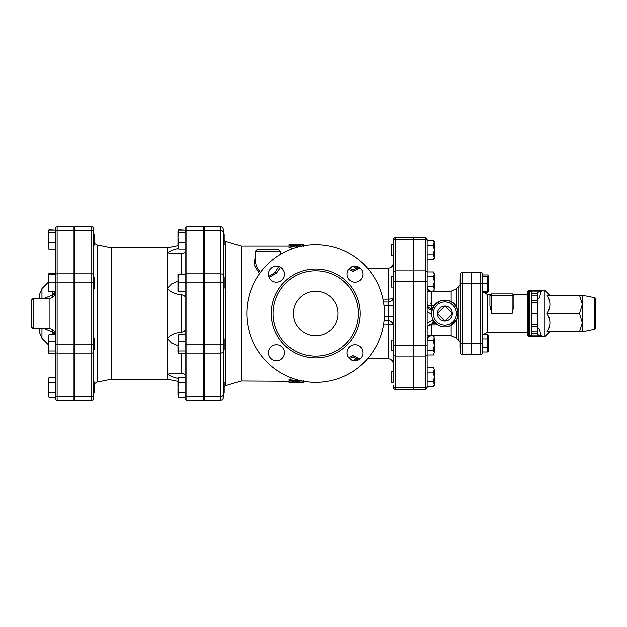 <?xml version="1.0" encoding="UTF-8"?>
<svg xmlns="http://www.w3.org/2000/svg" width="627" height="627" viewBox="0 0 627 627"><rect width="100%" height="100%" fill="white"/><g stroke="black" fill="none" stroke-linecap="round" stroke-linejoin="round"><path stroke-width="0.94" d="M303.28 382.352L303.28 380.589M289.063 381.302L241.074 381.036L225.838 385.613L225.838 241.387L224.192 240.337M299.73 380.66L290.842 380.66L289.063 381.091L289.063 382.807L289.063 379.359L294.251 378.935M303.28 381.24L303.28 382.094L299.73 382.094L299.73 381.467L289.063 381.091M299.73 381.467L299.73 382.094M301.501 382.807C303.797 382.783 303.797 382.729 301.501 382.65L289.063 382.807L301.501 382.807C303.797 382.783 303.797 382.729 301.501 382.65L301.501 382.329M354.819 360.149L354.819 359.146L357.492 359.146L357.492 360.102L351.912 360.157M348.604 357.837L353.048 355.611L357.492 357.837L357.492 359.146L353.048 356.849L349.647 358.722M350.156 359.146L351.269 359.146L351.269 360.149M353.048 355.611L353.048 356.849M350.156 267.854L351.269 267.854L351.269 266.851M353.048 270.151L353.048 271.389L357.492 269.163L357.492 266.898L354.819 266.851L354.819 267.854L357.492 267.854L353.048 270.151L349.647 268.278M354.819 266.851L351.912 266.843M353.048 271.389L348.604 269.163M299.698 246.521L293.436 245.612L302.285 244.859L303.28 244.248M302.285 245.956L302.285 244.859C303.821 244.593 303.303 244.467 300.725 244.475L289.063 245.698L296.892 247.25M293.138 248.433L289.063 247.438L289.063 244.506L301.501 244.193C303.797 244.216 303.797 244.271 301.501 244.35M292.613 244.969L292.613 244.185L289.063 244.506M437.427 313.5L444.841 306.078L452.263 313.5L444.841 320.922L437.427 313.5A7.422 7.422 0 0 1 444.841 306.078A7.422 7.422 0 0 1 452.263 313.5A7.422 7.422 0 0 1 444.841 320.922A7.422 7.422 0 0 1 437.427 313.5M431.517 304.534A10.667 10.667 0 0 0 430.075 303.758M427.638 303.006A10.667 10.667 0 0 0 427.073 302.919M460.837 338.839L460.132 338.839L460.132 347.726L460.837 347.726M460.837 279.274L460.132 279.274L460.132 288.161L460.837 288.161M482.343 352.006L487.767 352.006L487.767 334.559L482.343 334.559M488.441 335.735L488.441 350.838M482.343 291.265L487.767 291.265L487.767 276.162L482.343 276.162M488.441 276.162L488.441 291.265M482.343 338.925L487.767 338.925M482.343 347.648L487.767 347.648M482.343 353.048A1.779 1.779 0 0 1 480.572 354.819A1.779 1.779 0 0 0 482.343 353.048L482.343 283.717L487.767 283.717M483.221 292.441L487.767 292.441L488.284 291.265M488.284 276.162L487.767 274.994L482.343 274.994M393.035 371.772L391.522 371.772L391.522 382.439L393.035 382.439L393.035 353.793L393.035 382.439M393.035 340.069L391.522 340.069L391.522 350.736L393.035 350.736L393.035 363.268L393.035 350.736M367.579 268.176L388.591 268.176C391.287 267.917 392.768 266.436 393.035 263.732L393.035 276.468L391.522 276.468L391.522 287.127L393.035 287.127M393.035 276.468L393.035 273.207A2.665 2.312 180 0 1 395.7 270.895L413.475 270.895L413.475 345.273L395.7 345.273L395.7 239.122A2.665 2.312 180 0 0 393.035 241.434L393.035 244.561L391.522 244.561L391.522 255.228L393.035 255.228L393.035 353.793A2.665 2.312 180 0 0 395.7 356.105L395.7 345.273L393.035 345.273M433.429 367.289L434.182 369.726L433.429 367.289L427.073 367.289L427.073 372.164L433.429 372.164L434.182 369.726L434.182 377.039L433.429 372.164M434.182 384.351L433.429 381.914L434.182 377.039L434.182 385.48L433.429 386.788L434.182 384.351M451.119 335.719L456.511 338.188L456.511 319.95L451.119 325.256L451.119 335.719L433.539 335.719L434.182 337.961L433.429 335.523L427.073 335.523M433.429 355.015L434.182 352.578L433.429 355.015L427.073 355.015L427.073 239.224L427.073 240.212L433.429 240.212L434.182 242.649L434.182 258.402L433.429 259.711L434.182 257.274L433.429 254.836L434.182 249.961L433.429 245.086L434.182 241.52L433.429 240.212M434.182 345.273L433.429 340.398L434.182 337.961L434.182 352.578L433.429 350.14L434.182 345.273M433.429 291.477L434.182 289.039L433.429 291.477L427.073 291.477M433.429 286.602L434.182 281.727L434.182 289.039L433.429 286.602L427.073 286.602M434.182 273.286L433.429 271.985L434.182 274.422L433.429 271.985L427.073 271.985M434.182 281.727L433.429 276.86L434.182 274.422L434.182 281.727M433.429 386.788L427.073 386.788L427.073 381.914L433.429 381.914M427.073 381.914L427.073 372.164M427.073 340.398L433.429 340.398M427.073 350.14L433.429 350.14M427.073 276.86L433.429 276.86M427.073 259.711L433.429 259.711M427.073 245.086L433.429 245.086M427.073 254.836L433.429 254.836M223.298 392.721L224.192 392.721L224.192 382.062L223.298 382.133M223.298 282.895L220.633 282.895L220.633 344.105L223.298 344.105L223.298 351.238L223.298 229.521A2.665 2.665 0 0 0 220.633 226.856L204.637 226.856L204.637 400.144L220.633 400.144A2.665 2.665 0 0 0 223.298 397.479A2.665 2.665 0 0 1 220.633 400.144A2.665 2.665 0 0 0 223.298 397.479L223.298 349.435L224.192 349.435L224.192 338.776L223.298 338.776M203.751 277.565L204.637 277.565M223.298 288.224L224.192 288.224L224.192 277.565L223.298 277.565M223.298 244.867L224.192 244.938L224.192 234.279L223.298 234.279L223.298 244.867L223.298 234.279M223.298 389.014L223.298 384.304M223.298 242.696L223.298 237.986M177.982 387.392L178.734 392.267L177.982 394.704L177.982 380.08L178.734 382.517L177.982 387.392M178.154 396.131L177.982 394.704L178.734 397.142L185.09 397.142L185.09 392.267L178.734 392.267M177.982 380.08L178.734 377.642L177.982 380.08M177.982 335.954L178.734 334.693L177.982 338.141L178.734 341.582L177.982 346.292L178.154 335.367M178.734 351.002L177.982 352.264L177.982 346.292L178.734 351.002L185.09 351.002M177.982 352.264L178.734 353.526L185.09 353.526M177.982 274.454L178.734 274.454L177.982 278.67L177.982 274.454M178.734 282.895L177.982 287.111L177.982 278.67L178.734 282.895L185.09 282.895L185.09 398.364A1.779 1.779 0 0 0 186.87 400.144L186.87 344.105L185.09 344.105M178.734 291.336L177.982 291.336L177.982 287.111L178.734 291.336L185.09 291.336M177.982 231.457L178.154 230.869L178.734 232.719L177.982 237.421L177.982 231.457L178.734 230.195L185.09 230.195L178.734 229.858L178.381 230.548M178.734 242.132L177.982 245.58L177.982 237.421L178.734 242.132L185.09 242.132M178.154 248.347L177.982 245.58L178.734 249.021L177.982 247.767M185.09 377.642L178.734 377.642M185.09 382.517L178.734 382.517M185.09 334.693L178.734 334.693M185.09 341.582L178.734 341.582M186.87 400.144L203.751 400.144L203.751 226.856L186.87 226.856A1.779 1.779 0 0 0 185.09 228.636L185.09 282.895L185.09 274.454L178.734 274.454M185.09 249.021L178.734 249.021M185.09 232.719L178.734 232.719M204.637 344.105L220.633 344.105L220.633 353.126A2.665 1.889 180 0 0 223.298 351.238L223.298 394.524A2.665 1.889 180 0 1 220.633 396.413L220.633 400.144L204.637 400.144M93.556 392.721L94.442 392.721L94.442 382.062L93.556 382.062M93.556 349.435L94.442 349.435L94.442 338.776L93.556 338.776M93.556 288.224L94.442 288.224L94.442 277.565L93.556 277.565M74.01 277.565L74.895 277.565M93.556 244.938L94.442 244.938L94.442 234.279L93.556 234.279L94.442 234.279M48.232 274.736L48.992 273.474L48.64 274.454M48.992 377.642L48.232 380.08L48.992 377.642L55.341 377.642M48.992 382.517L48.232 387.392L48.232 380.08L48.992 382.517L55.341 382.517M48.992 397.142L48.232 394.704L48.992 397.142L55.341 397.142L55.341 392.267L48.992 392.267L48.232 394.704L48.232 387.392L48.992 392.267M48.232 352.264L48.232 346.292L48.992 351.002L48.232 352.546L48.992 353.526L55.341 353.526L55.341 355.391L55.341 353.526M48.232 335.954L48.992 334.693L48.232 338.141L48.404 335.367M48.232 338.141L48.992 341.582L48.232 346.292L48.232 338.141M48.232 287.111L48.992 291.336L48.232 291.336L48.232 278.67L48.992 282.895L48.232 287.111M48.232 274.454L48.992 274.454L48.232 278.67L48.404 274.156M48.64 248.668L48.232 245.58L48.992 249.021L48.232 247.767M48.232 237.421L48.992 242.132L48.232 245.58L48.232 231.457L48.992 232.719L48.232 237.421M48.232 231.457L48.992 230.195L55.341 230.195L48.992 229.858L48.64 230.548M55.145 273.474L48.992 273.474M55.341 351.002L48.992 351.002M55.341 341.582L48.992 341.582M48.992 274.454L55.341 274.454L55.341 282.895L48.992 282.895M55.341 291.336L48.992 291.336M55.341 232.719L48.992 232.719M55.341 242.132L48.992 242.132M55.341 249.021L48.992 249.021M50.756 328.791A6.223 4.452 -78.4 0 1 52.739 332.098L55.341 334.693L48.992 334.693M48.232 246.92L48.232 245.58M55.341 273.474L55.341 249.358L48.992 249.358M537.888 328.485L539.533 328.995C540.106 332.357 540.787 334.638 541.579 335.837L537.888 334.7L537.888 300.615L531.665 300.615L531.665 313.5L537.888 313.5M531.665 293.412L531.665 291.469L529.886 291.163L541.579 291.163L537.888 292.3L537.888 293.412L531.665 293.412L531.665 300.615M531.665 295.192L537.888 295.192L537.888 293.412M537.888 295.192L537.888 300.615M528.553 336.605L544.996 336.605L544.996 290.395L528.553 290.395L527.221 291.727L527.221 335.273L528.553 336.605L528.553 290.395M541.579 335.837L529.886 335.837L531.665 335.531L531.665 333.588L537.888 333.588M541.579 291.163C540.787 292.362 540.106 294.643 539.533 298.005L537.888 298.515M537.888 324.167L531.665 324.167L531.665 326.385L537.888 326.385M537.888 324.606L531.665 324.606M537.888 331.808L531.665 331.808L531.665 333.588M531.665 331.808L531.665 326.385M531.665 324.167L531.665 313.5M531.665 302.394L537.888 302.394M513.654 294.839L527.221 294.839L527.221 313.5M595.65 313.5L595.65 299.04L594.576 297.731L594.576 329.269L595.65 327.96L595.65 313.5M582.318 313.5L582.318 295.286L579.505 295.286L582.318 304.393L579.505 313.5L582.318 322.607L582.318 313.5M582.318 331.714L582.318 322.607L579.505 331.714L582.318 331.714L594.576 329.269M579.505 295.286L547.065 295.286C550.867 301.352 550.867 307.426 547.065 313.5L579.505 313.5M547.065 313.5C550.867 319.574 550.867 325.648 547.065 331.714L579.505 331.714M471.684 283.717L480.572 283.717L480.572 354.819L471.684 354.819L471.684 272.181L480.572 272.181L480.572 283.717L482.343 283.717L482.343 273.952A1.779 1.779 0 0 0 480.572 272.181A1.779 1.779 0 0 1 482.343 273.952A1.779 1.779 0 0 0 480.572 272.181A1.779 1.779 0 0 1 482.343 273.952M513.897 295.725A1.779 1.779 0 0 0 512.118 293.953L512.118 295.725L513.897 295.725C513.623 294.541 513.623 294.541 513.897 295.725C513.623 294.541 513.623 294.541 513.897 295.725C513.623 294.541 513.623 294.541 513.897 295.725L513.897 305.553L512.118 313.5L491.678 313.5L489.899 305.553L489.899 295.725C490.165 294.541 490.165 294.541 489.899 295.725C490.165 294.541 490.165 294.541 489.899 295.725L489.899 305.553M491.678 293.953A1.779 1.779 0 0 0 489.899 295.725L491.678 295.725L491.678 293.953L512.118 293.953M55.341 395.151L55.341 398.364A1.779 1.779 0 0 0 57.12 400.144A1.779 1.779 0 0 1 55.341 398.364A1.779 1.779 0 0 0 57.12 400.144L57.12 226.856A1.779 1.779 0 0 0 55.341 228.636L55.341 395.151A1.779 1.254 0 0 0 57.12 396.413L74.01 396.413L74.01 400.144L57.12 400.144M427.073 386.334L427.073 354.568A1.779 1.536 0 0 1 425.294 356.105L425.294 387.878A1.779 1.536 0 0 0 427.073 386.334M427.073 355.015L427.073 367.289M460.837 343.345L460.837 353.048A1.779 1.779 0 0 0 462.616 354.819L471.504 354.819L471.504 272.181L462.616 272.181A1.779 1.779 0 0 0 460.837 273.952L460.837 343.345L462.616 343.345L462.616 272.181A1.779 1.779 0 0 0 460.837 273.952A1.779 1.779 0 0 1 462.616 272.181M431.58 323.869A4.444 2.21 -92.9 0 0 431.737 323.869A4.444 2.21 -92.9 0 0 433.68 320.781L436.204 323.65L431.415 323.9A4.444 2.187 -96.9 0 0 433.108 319.825L433.68 320.781M436.039 323.508L437.834 324.833C442.176 327.341 446.612 327.482 451.119 325.256L451.119 323.195M431.533 312.732L431.533 312.748C433.453 303.154 439.237 299.173 448.885 300.795C462.224 303.97 460.892 326.612 444.841 326.832A13.332 13.332 0 0 0 458.172 313.759A13.332 13.332 0 0 0 445.358 300.176A13.332 13.332 0 0 0 431.533 312.732L431.666 315.506A13.332 13.332 0 0 0 444.841 326.832A13.332 13.332 0 0 0 458.172 313.759A13.332 13.332 0 0 0 445.358 300.176A13.332 13.332 0 0 0 431.533 312.732L431.627 311.776A4.444 2.242 -78.5 0 0 430.42 309.667C428.327 309.205 427.214 307.888 427.073 305.717M434.049 305.678L431.517 305.655L431.517 309.699L432.011 309.887A4.444 2.21 -92.9 0 0 431.517 309.699L430.42 309.667M432.011 309.887L431.627 311.776M433.508 306.478L432.873 307.63M432.575 308.296L431.517 308.515A4.444 4.428 0 0 1 427.073 304.087A4.444 1.567 0 0 0 431.517 305.655L431.517 291.477M452.647 302.692L456.511 307.05L458.086 311.995M458.102 312.144L458.039 315.412M457.765 316.784L457.506 317.662M450.789 301.571L451.338 301.861M434.064 305.655L439.684 301.211M444.708 300.168L450.021 301.219M413.742 387.878L425.294 387.878L425.294 389.547L413.742 389.547L413.742 237.453L425.294 237.453L425.294 270.895A1.779 1.536 0 0 1 427.073 272.431M383.787 324.018L388.591 324.018A4.444 1.035 0 0 1 393.035 325.052A4.444 4.444 0 0 0 388.591 320.609L384.226 320.609L388.591 320.609A4.444 4.444 0 0 1 393.035 325.052C393.035 323.101 391.985 321.682 389.876 320.797M413.475 239.122L395.7 239.122L395.7 237.453L413.475 237.453L413.475 270.895M413.475 345.273L413.475 389.547L395.7 389.547L395.7 387.878L413.475 387.878M289.063 245.964L241.074 245.964L241.074 381.036M269.108 277.4L276.374 273.333L280.535 267.353M255.291 256.733L253.966 264.759L259.492 273.733M57.12 226.856A1.779 1.779 0 0 0 55.341 228.636A1.779 1.779 0 0 1 57.12 226.856L74.01 226.856L74.01 396.413M74.895 400.144L74.895 226.856L91.777 226.856A1.779 1.779 0 0 1 93.556 228.636L93.556 275.135A1.779 1.254 180 0 0 91.777 273.874L91.777 400.144L74.895 400.144M91.777 400.144A1.779 1.779 0 0 0 93.556 398.364A1.779 1.779 0 0 1 91.777 400.144A1.779 1.779 0 0 0 93.556 398.364L93.556 275.135M97.13 244.898L111.332 247.736L111.332 379.264L97.13 382.102L97.13 244.898L94.442 243.205M111.332 247.736L167.315 247.736L167.315 379.264L177.982 381.396M185.09 273.474L185.09 253.825M183.115 331.777L181.516 332.294C183.782 331.565 184.973 330.86 185.09 330.178L185.012 330.398M184.793 330.656L183.97 331.299M185.09 251.482C184.855 252.83 183.664 253.52 181.516 253.559L173.836 253.825L167.315 252.744L171.743 250.345L178.186 248.402M393.035 241.434L393.035 273.207M393.035 385.566L393.035 386.883L393.035 385.566A2.665 2.312 180 0 0 395.7 387.878L395.7 356.105L413.475 356.105M223.298 232.476A2.665 1.889 180 0 0 220.633 230.587L220.633 226.856A2.665 2.665 0 0 1 223.298 229.521M278.764 266.569L275.073 272.533L268.771 276.476M260.37 272.518L257.587 268.427L256.098 264.939L255.33 261.232L255.291 251.294L280.175 251.294L278.396 249.515L257.07 249.515L255.291 251.294M267.737 249.515L270.127 249.515M384.594 313.5A68.868 68.868 0 0 1 281.288 373.143A68.868 68.868 0 0 1 281.288 253.857A68.868 68.868 0 0 1 384.594 313.5M337.937 313.5A22.219 22.219 0 0 1 304.612 332.741A22.219 22.219 0 0 1 304.612 294.259A22.219 22.219 0 0 1 337.937 313.5M358.378 313.5A42.66 42.66 0 0 0 294.392 276.562A42.66 42.66 0 0 0 294.392 350.438A42.66 42.66 0 0 0 358.378 313.5M362.994 352.774A7.994 7.994 0 0 0 350.995 345.845A7.994 7.994 0 0 0 350.995 359.702A7.994 7.994 0 0 0 362.994 352.774M284.446 352.774A7.994 7.994 0 0 0 272.447 345.845A7.994 7.994 0 0 0 272.447 359.702A7.994 7.994 0 0 0 284.446 352.774M284.446 274.226A7.994 7.994 0 0 0 272.447 267.298A7.994 7.994 0 0 0 272.447 281.155A7.994 7.994 0 0 0 284.446 274.226M362.994 274.226A7.994 7.994 0 0 0 350.995 267.298A7.994 7.994 0 0 0 350.995 281.155A7.994 7.994 0 0 0 362.994 274.226M31.35 300.208L31.35 326.792L33.129 328.572L33.129 298.428L31.35 300.208M50.756 298.209A6.223 4.452 78.4 0 0 52.739 294.902L44.18 298.428M55.341 292.307L52.739 294.902L52.739 291.336M44.18 328.572L52.739 332.098L52.739 334.693M39.344 328.572L39.344 332.036L39.344 328.572M39.344 298.428L39.344 294.964L39.344 298.428M173.922 373.175L167.315 374.256L173.836 373.175L181.516 373.441C183.703 373.504 184.894 374.194 185.09 375.518M178.186 378.598L171.743 376.655L167.315 374.256M177.982 345.712L171.657 343.063L167.315 338.666C170.356 334.826 175.09 332.702 181.516 332.294L181.516 294.706C175.09 294.298 170.356 292.174 167.315 288.334L171.657 283.937L177.982 281.288M185.09 296.822C184.855 296.062 183.664 295.356 181.516 294.706M167.315 252.744L173.922 253.825M203.751 226.856L186.87 226.856L186.87 230.587A1.779 1.254 180 0 0 185.09 231.849M93.556 228.636A1.779 1.779 0 0 0 91.777 226.856L74.895 226.856M290.842 378.935L290.842 380.66M292.613 381.467L292.613 382.65M291.061 248.174L291.061 246.45M293.507 244.906L293.507 244.193M529.886 291.163L529.886 335.837M531.665 302.833L537.888 302.833M483.221 334.559L487.681 332.161L487.681 294.839L482.649 291.265M471.684 343.282L482.343 343.282M491.678 313.5L491.678 295.725L512.118 295.725L512.118 313.5M433.108 319.825L427.073 323.101M431.384 323.9A4.444 2.187 -96.9 0 0 431.415 323.9C426.854 325.672 427.661 326.471 427.073 328.736M431.517 323.893L431.517 324.833L437.834 324.833M428.359 325.507A4.444 2.265 180 0 1 431.517 324.833L431.517 335.523M427.073 311.799L431.548 314.299M431.666 315.506A13.332 13.332 0 0 0 444.841 326.832M451.119 303.805L451.119 291.281L433.539 291.281L434.182 290.176M471.504 343.345L462.616 343.345L462.616 354.819A1.779 1.779 0 0 1 460.837 353.048M460.837 283.655L471.504 283.655M444.841 325.052A11.552 11.552 0 0 1 434.84 307.724A11.552 11.552 0 0 1 454.849 307.724A11.552 11.552 0 0 1 444.841 325.052M427.073 240.666A1.779 1.536 180 0 0 425.294 239.122L413.742 239.122M413.742 270.895L425.294 270.895L425.294 281.727L427.073 281.727M413.742 281.727L425.294 281.727L425.294 345.273L427.073 345.273M413.742 345.273L425.294 345.273L425.294 356.105L413.742 356.105M413.475 281.727L393.035 281.727M393.035 305.231A4.444 0.619 0 0 1 388.591 305.851L388.591 316.4L384.531 316.4M393.035 316.635L388.591 316.4L388.591 358.824C391.287 359.083 392.768 360.564 393.035 363.268M384.171 305.851L388.591 305.851L388.591 302.034C391.287 301.767 392.768 300.286 393.035 297.59M388.591 268.176L388.591 299.173L383.089 299.173M388.591 302.049L388.591 299.173A4.444 1.403 180 0 0 393.027 297.856M460.132 342.264L458.212 339.842L458.212 287.158L460.132 284.736M456.511 307.05L456.511 288.812L451.119 291.281M223.298 397.479A2.665 2.665 0 0 1 220.633 400.144M204.637 353.126L220.633 353.126L220.633 396.413L204.637 396.413M223.298 275.762A2.665 1.889 180 0 0 220.633 273.874L220.633 282.895L204.637 282.895M204.637 230.587L220.633 230.587L220.633 273.874L204.637 273.874M360.157 313.5A44.431 44.431 0 0 0 293.507 275.018A44.431 44.431 0 0 0 293.507 351.982A44.431 44.431 0 0 0 360.157 313.5M55.341 231.849A1.779 1.254 0 0 1 57.12 230.587L74.01 230.587M55.341 275.135A1.779 1.254 0 0 1 57.12 273.874L74.01 273.874M55.341 282.895L74.01 282.895M55.341 344.105L74.01 344.105M55.341 351.865A1.779 1.254 0 0 0 57.12 353.126L74.01 353.126M33.129 298.428L49.125 298.428L49.125 328.572L33.129 328.572M41.954 298.428L41.954 288.679L39.344 294.964M39.344 332.036L41.954 338.321L41.954 328.572M181.516 253.559L181.516 274.454M181.516 353.526L181.516 373.441M185.09 351.865A1.779 1.254 0 0 0 186.87 353.126L203.751 353.126M185.09 395.151A1.779 1.254 0 0 0 186.87 396.413L203.751 396.413M203.751 344.105L186.87 344.105L186.87 282.895L185.09 282.895M203.751 282.895L186.87 282.895L186.87 273.874A1.779 1.254 180 0 0 185.09 275.135M203.751 273.874L186.87 273.874L186.87 230.587L203.751 230.587M93.556 395.151A1.779 1.254 180 0 1 91.777 396.413L74.895 396.413M93.556 351.865A1.779 1.254 180 0 1 91.777 353.126L74.895 353.126M93.556 344.105L74.895 344.105M93.556 282.895L74.895 282.895M91.777 226.856L91.777 230.587A1.779 1.254 0 0 1 93.556 231.849M74.895 230.587L91.777 230.587L91.777 273.874L74.895 273.874M303.28 380.981L303.28 382.752M303.28 246.411L303.28 244.648M488.566 335.954L487.767 334.559M488.566 350.618L487.767 352.006M488.566 276.382L487.767 274.994M488.566 291.046L487.767 292.441M434.182 336.824L433.429 335.523M203.751 392.721L204.637 392.721M203.751 382.062L204.637 382.062M203.751 349.435L204.637 349.435M203.751 338.776L204.637 338.776M203.751 288.224L204.637 288.224M203.751 244.938L204.637 244.938M203.751 234.279L204.637 234.279M225.838 385.613L224.192 386.663M177.982 395.833L178.734 397.142M177.982 231.167L178.734 229.858M74.01 392.721L74.895 392.721M74.01 382.062L74.895 382.062M74.01 349.435L74.895 349.435M74.01 338.776L74.895 338.776M74.01 288.224L74.895 288.224M74.01 244.938L74.895 244.938L74.01 244.938M74.01 234.279L74.895 234.279L74.01 234.279M48.404 230.869L48.992 229.858M594.576 297.731L582.318 295.286M549.887 295.286L544.996 290.395M549.887 331.714L544.996 336.605M487.681 332.161L527.221 332.161M487.681 294.839L490.134 294.839M431.517 291.281C428.813 291.022 427.332 289.541 427.073 286.837M431.517 335.719C428.813 335.978 427.332 337.459 427.073 340.163M425.294 237.453L427.073 239.224M425.294 389.547L427.073 387.776M357.492 358.824L360.227 358.824M367.579 358.824L388.591 358.824M357.492 268.176L360.227 268.176M241.074 245.964L225.838 241.387M74.895 246.85L74.01 246.85M74.895 380.15L74.01 380.15M203.751 380.15L204.637 380.15M203.751 246.85L204.637 246.85M97.13 382.102L94.442 383.795M111.332 379.264L167.315 379.264M458.212 339.842L456.511 338.188M458.212 287.158L456.511 288.812M167.315 247.736L177.982 245.604M280.175 254.507L280.175 251.294M388.591 302.034L383.63 302.034M395.7 389.547C394.085 389.391 393.192 388.505 393.035 386.883M395.7 237.453C394.085 237.609 393.192 238.495 393.035 240.117M49.125 298.428C52.903 298.06 54.972 295.983 55.341 292.206M49.125 328.572C52.903 328.94 54.972 331.017 55.341 334.794M55.145 353.526L55.341 355.391M54.878 274.454L55.341 271.609M41.954 338.321L48.232 344.607M41.954 288.679L48.232 282.393"/></g></svg>
